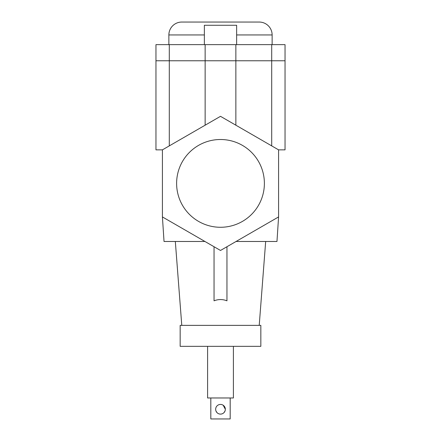 <?xml version="1.0" encoding="UTF-8"?>
<svg xmlns="http://www.w3.org/2000/svg" width="441" height="441" viewBox="0 0 441 441"><rect width="100%" height="100%" fill="white"/><g stroke="black" fill="none" stroke-linecap="round" stroke-linejoin="round"><path stroke-width="0.66" d="M204.365 44.64L204.365 25.275L236.635 25.275L236.635 44.64M272.13 44.64L272.13 34.955A12.905 12.905 0 0 0 259.22 22.05L181.78 22.05A12.905 12.905 0 0 0 168.87 34.955L168.87 44.64M162.415 149.857L155.965 149.857L155.965 60.77L169.294 60.77L155.965 60.77L155.965 44.64L285.035 44.64L285.035 149.857L278.585 149.857L220.5 116.325L162.415 149.857L162.415 216.928L220.5 250.46L278.585 216.928L278.585 149.857M169.294 44.64L169.294 60.77L285.035 60.77L271.706 60.77L271.706 145.883M264.385 183.39A43.885 43.885 0 0 0 220.5 139.505A43.885 43.885 0 0 0 176.615 183.39A43.885 43.885 0 0 0 220.5 227.275A43.885 43.885 0 0 0 264.385 183.39M216.035 411.139L217.077 412.693M223.929 412.688L224.965 411.139M225.34 409.27A4.84 4.84 0 0 0 220.5 404.43A4.84 4.84 0 0 0 215.66 409.27A4.84 4.84 0 0 0 220.5 414.11A4.84 4.84 0 0 0 225.34 409.27L223.201 405.257M210.82 397.975L210.82 418.95L230.18 418.95L230.18 397.975M207.595 346.345L207.595 397.975L233.405 397.975L233.405 346.345M260.835 346.345L180.165 346.345L180.165 325.37L260.835 325.37L260.835 346.345M259.22 325.37L265.675 241.475M214.045 246.734L214.045 300.823C218.35 299.136 222.65 299.136 226.955 300.823L226.955 246.734M181.78 325.37L175.325 241.475M237.727 240.516L236.062 241.475L276.97 241.475L278.585 216.928M169.294 145.883L169.294 60.77L271.706 60.77L271.706 44.64M204.938 241.475L164.03 241.475L162.415 216.928M272.13 34.955L236.635 34.955M204.365 34.955L168.87 34.955M235.863 44.64L235.863 125.194M205.137 44.64L205.137 125.194"/></g></svg>

